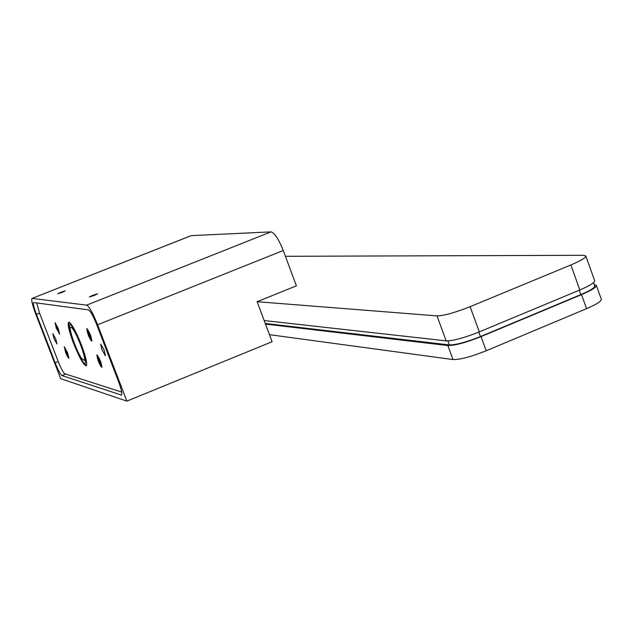 <?xml version="1.0" encoding="UTF-8"?>
<svg xmlns="http://www.w3.org/2000/svg" width="633" height="633" viewBox="0 0 633 633"><rect width="100%" height="100%" fill="white"/><g stroke="black" fill="none" stroke-linecap="round" stroke-linejoin="round"><path stroke-width="0.95" d="M257.109 301.712L296.41 285.823L283.252 250.51L97.609 324.761L126.869 401.124L272.103 341.717L257.109 301.712L436.999 315.899L446.146 340.87C453.125 340.886 464.187 337.895 479.316 331.898L579.844 289.961C589.734 285.728 594.688 282.674 594.704 280.791L594.68 280.72M283.252 250.51C278.647 239.068 274.564 232.857 270.987 231.876L191.15 235.642M191.435 235.579L32.014 298.436C31.088 299.702 32.354 304.979 35.82 314.269L60.673 378.661L126.869 401.124M97.609 324.761C92.924 313.098 89.277 306.554 86.666 305.138L32.172 298.428M58.244 361.57L55.166 362.812L36.469 314.379C33.873 307.416 32.924 303.46 33.62 302.511L88.493 309.893C90.456 310.977 93.186 315.883 96.691 324.61L118.608 381.802C121.457 389.532 122.414 393.963 121.489 395.087L61.939 375.583L65.69 374.063M55.166 362.812C58.109 370.163 60.372 374.419 61.939 375.583M62.089 292.375L58.386 293.546L60.99 292.272L64.701 291.109L62.089 292.375M92.877 295.326L96.968 294.068L90.092 296.719L92.877 295.326M73.468 343.11C79.228 357.384 83.477 364.964 86.207 365.842C87.56 364.141 85.977 357.178 81.459 344.953C75.667 330.624 71.418 323.028 68.712 322.173C67.343 323.906 68.934 330.885 73.468 343.11M121.702 392.096L64.724 373.755C63.221 372.663 61.069 368.62 58.268 361.633L39.586 313.2L36.635 302.891M90.479 335.023L86.895 328.503L88.106 334.556C89.91 338.971 91.168 341.116 91.896 340.997L90.479 335.023M100.592 361.372L96.96 354.773L98.162 360.731C99.974 365.194 101.248 367.369 101.984 367.243L100.592 361.372M56.282 328.195L59.637 334.105L58.268 328.598L55.063 322.632L56.282 328.195M67.573 352.747L64.329 346.726L65.531 352.209C67.161 356.237 68.293 358.223 68.918 358.175L67.573 352.747M55.783 339.027L52.848 333.694L54.019 338.623L56.954 343.956L55.783 339.027M101.905 349.677L105.387 355.77L104.184 350.199L100.702 344.107L101.905 349.677M56.891 327.791L56.282 325.584L57.54 327.926L58.418 331.146M57.714 329.295L57.002 328.867L57.785 328.551M57.556 329.358L58.26 331.201M56.883 327.799L57.002 328.867M55.134 322.838L59.486 333.947L55.063 322.846M67.043 352.597L66.267 352.905L65.832 351.782L66.386 351.774L65.563 349.677L67.691 355.208M66.987 353.372L66.267 352.905M66.829 353.436L67.533 355.271M64.416 346.931L68.68 358.017L64.329 346.931M89.878 334.912L88.944 335.292L88.478 334.058L89.126 334.026L88.224 331.724L90.115 335.522L90.543 337.777M89.775 335.767L88.944 335.292M89.585 335.838L90.361 337.848M86.966 328.725L86.871 328.733C87.188 332.831 88.762 336.867 91.619 340.847L91.722 340.839C91.397 336.716 89.815 332.681 86.966 328.725L86.871 328.733M99.191 360.272L98.305 358.001L100.204 361.823L100.615 364.022M99.856 362.013L99.009 361.514L99.943 361.134M99.666 362.092L100.433 364.102M99.199 360.28L98.542 360.28L99.009 361.514M97.047 355.002L96.936 355.01C97.253 359.061 98.835 363.089 101.691 367.093L101.81 367.093C101.486 363.01 99.895 358.982 97.047 355.002M73.175 329.453L71.189 327.206C67.185 324.349 75.794 350.073 81.625 358.452L84.529 360.501C85.898 357.882 78.025 336.329 73.175 329.453M60.887 292.264L57.738 293.775L62.2 292.391L65.302 290.848L60.887 292.264M61.116 292.288L59.676 293.166L63.83 291.52L61.251 292.62M92.742 295.318L89.388 296.964L94.317 295.469L97.624 293.783L92.742 295.318M93.027 295.342L91.524 296.315L96.042 294.519L93.027 295.342L93.178 295.738M264.167 320.551L446.146 340.87M285.404 256.294L583.523 255.305L585.834 256.017C585.778 257.773 580.793 260.756 570.871 264.958L470.121 306.673C454.961 312.662 443.923 315.74 436.999 315.899M269.46 334.667L452.991 359.56C460.017 359.71 471.087 356.783 486.199 350.777L586.562 308.675C596.436 304.418 601.358 301.308 601.334 299.33L601.31 299.259M586.562 308.675L581.521 294.646C591.412 290.405 596.357 287.335 596.365 285.428L594.268 284.589M581.521 294.646L481.033 336.621C465.912 342.627 454.85 345.602 447.855 345.547L265.496 324.088M579.274 290.199L580.857 294.614C590.13 290.642 594.767 287.762 594.767 285.974L594.743 285.91M580.857 294.614L480.439 336.558L478.817 332.103M447.871 340.91L449.343 344.93C455.902 344.969 466.268 342.184 480.439 336.558M449.343 344.93L265.259 323.463M121.148 395.087L121.71 394.857M36.469 314.379L39.562 313.153M270.987 231.876L86.666 305.138M57.848 328.717L57.318 328.931M67.114 352.787L66.592 352.992M89.957 335.11L89.324 335.363M100.03 361.356L99.397 361.609M77.883 352.644C88.557 375.685 87.821 357.867 76.941 335.245C66.101 312.101 67.327 330.75 77.883 352.644M470.121 306.673L479.316 331.898M570.871 264.958L579.844 289.961M486.199 350.777L481.033 336.621M452.991 359.56L447.855 345.547M191.198 235.626L32.014 298.436M69.551 322.403C68.459 321.461 68.665 324.737 70.176 332.238L77.899 352.739C86.428 369.071 85.044 363.144 86.674 365.091M71.861 327.759L71.189 327.206M84.64 359.591L84.529 360.501M585.834 256.017L594.704 280.791M601.334 299.33L596.365 285.428M594.767 285.974L593.58 282.65"/></g></svg>
